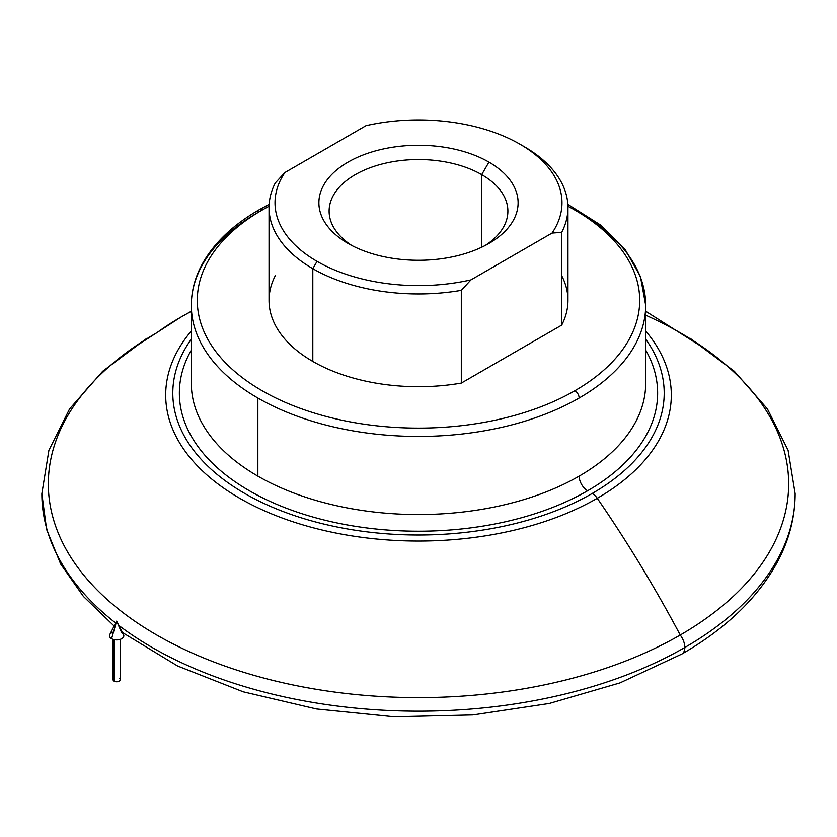<?xml version="1.0" encoding="UTF-8"?>
<svg xmlns="http://www.w3.org/2000/svg" width="837" height="837" viewBox="0 0 837 837"><rect width="100%" height="100%" fill="white"/><g stroke="black" fill="none" stroke-linecap="round" stroke-linejoin="round"><path stroke-width="1.26" d="M684.833 647.482A376.65 217.453 0 0 0 795.15 493.715A376.65 217.453 180 0 1 684.833 647.482A14.344 8.286 -120 0 0 680.24 635.032A14.344 8.286 60 0 1 684.833 647.482A376.65 217.453 180 0 1 118.896 625.49A376.65 217.453 0 0 0 684.833 647.482A14.344 8.286 60 0 1 681.862 654.042A14.344 8.286 -120 0 0 684.833 647.482M645.683 315.183A370.163 213.707 180 0 1 680.24 635.032A370.163 213.707 180 0 1 156.76 635.032A370.163 213.707 180 0 1 156.76 332.791A812.089 468.866 60 0 1 180.75 317.202A812.089 468.866 60 0 1 191.317 311.406A812.089 468.866 -120 0 0 180.75 317.202L129.756 350.19A370.163 213.707 0 0 0 171.449 643.057A370.163 213.707 0 0 0 680.24 635.032A812.089 468.866 -120 0 0 597.273 498.287A11.959 6.905 -120 0 0 592.24 493.453A245.701 141.851 180 0 1 282.195 511.177A245.701 141.851 180 0 1 191.317 339.121A245.701 141.851 0 0 0 282.195 511.177A245.701 141.851 0 0 0 592.24 493.453A11.959 6.905 60 0 1 597.273 498.287A252.826 145.973 180 0 1 271.638 513.887A252.826 145.973 180 0 1 191.317 331.023A252.826 145.973 0 0 0 271.638 513.887A252.826 145.973 0 0 0 597.273 498.287A812.089 468.866 60 0 1 680.24 635.032A370.163 213.707 0 0 0 707.244 350.19L645.683 311.249M114.146 626.034L83.438 596.467L60.682 564.065L46.621 529.497L41.85 493.715A376.65 217.453 0 0 0 115.684 623.021A376.65 217.453 180 0 1 41.85 493.715L48.912 450.254L69.586 408.916L102.679 371.262L146.799 338.347M481.704 174.64L488.934 162.106A99.613 57.512 0 0 0 348.066 162.106A99.613 57.512 0 0 0 348.056 243.441A99.613 57.512 0 0 0 348.066 243.441A99.613 57.512 0 0 0 488.944 243.441A99.613 57.512 0 0 0 488.934 162.106L481.704 174.64A89.381 51.601 0 0 0 384.298 163.456A89.381 51.601 0 0 0 329.119 211.133A89.381 51.601 0 0 0 351.875 245.534A89.381 51.601 180 0 1 357.085 173.636A89.381 51.601 180 0 1 481.704 174.64L481.704 247.229L481.704 174.64A89.381 51.601 180 0 1 485.125 245.534A89.381 51.601 0 0 0 507.881 211.133A89.381 51.601 0 0 0 481.704 174.64M269.033 207.66A149.467 86.295 180 0 1 275.3 182.947L284.946 172.485L366.041 125.665L284.946 172.485A143.483 82.842 0 0 0 317.045 261.353A143.483 82.842 0 0 0 470.959 279.882L552.054 233.063L470.959 279.882L461.302 290.334L470.959 279.882A143.483 82.842 180 0 1 317.045 261.353L312.808 268.677A149.467 86.295 0 0 0 461.302 290.334L461.302 383.084L461.302 290.334A149.467 86.295 180 0 1 312.808 268.677L312.808 361.427L312.808 268.677L317.045 261.353A143.483 82.842 180 0 1 284.946 172.485L275.3 182.947A149.467 86.295 0 0 0 312.808 268.677A149.467 86.295 180 0 1 269.033 207.66L269.033 300.41A149.467 86.295 0 0 0 312.808 361.427A149.467 86.295 0 0 0 461.302 383.084L561.7 325.122L561.7 232.372L552.054 233.063A143.483 82.842 0 0 0 519.955 144.194A143.483 82.842 180 0 1 519.965 144.194A143.483 82.842 180 0 1 552.054 233.063L561.7 232.372A149.467 86.295 0 0 0 524.192 146.642L519.955 144.194A143.483 82.842 0 0 0 366.041 125.665A143.483 82.842 180 0 1 519.955 144.194L524.192 146.642A149.467 86.295 180 0 1 567.967 207.66A149.467 86.295 180 0 1 561.7 232.372L561.7 325.122A149.467 86.295 0 0 0 567.967 300.41L567.967 207.66M579.141 398.035A5.974 3.453 -120 0 0 574.914 390.712A221.209 127.716 180 0 1 262.086 390.712A221.209 127.716 180 0 1 262.086 210.097A5.974 3.453 -120 0 0 259.093 209.805A5.974 3.453 60 0 1 262.086 210.097A221.209 127.716 180 0 1 269.054 206.247A221.209 127.716 0 0 0 262.086 210.097A221.209 127.716 0 0 0 262.086 390.712A221.209 127.716 0 0 0 574.914 390.712A5.974 3.453 60 0 1 579.141 398.035A227.183 131.168 180 0 1 257.859 398.035A227.183 131.168 0 0 0 579.141 398.035A227.183 131.168 0 0 0 645.683 305.285A227.183 131.168 180 0 1 579.141 398.035M191.317 305.285A227.183 131.168 0 0 0 257.859 398.035A227.183 131.168 180 0 1 191.317 305.285A227.183 131.168 180 0 1 257.859 212.535A5.974 3.453 60 0 1 259.093 209.805C231.912 225.551 212.588 244.352 201.131 266.197C194.623 278.867 191.349 291.893 191.317 305.285L191.317 383.388A227.183 131.168 0 0 0 257.859 476.138L257.859 398.035L257.859 476.138A227.183 131.168 180 0 1 191.317 383.388M587.595 490.775A11.959 6.905 60 0 1 579.141 476.138A227.183 131.168 180 0 1 257.859 476.138A227.183 131.168 0 0 0 579.141 476.138A11.959 6.905 -120 0 0 587.595 490.775A239.141 138.063 0 0 0 645.683 350.044A239.141 138.063 180 0 1 587.595 490.775A239.141 138.063 180 0 1 249.405 490.775A239.141 138.063 0 0 0 587.595 490.775M191.317 350.044A239.141 138.063 0 0 0 249.405 490.775A239.141 138.063 180 0 1 191.317 350.044M645.683 331.023A252.826 145.973 180 0 1 597.273 498.287A252.826 145.973 0 0 0 645.683 331.023M645.683 339.121A245.701 141.851 180 0 1 592.24 493.453A245.701 141.851 0 0 0 645.683 339.121M645.683 383.388A227.183 131.168 180 0 1 579.141 476.138A227.183 131.168 0 0 0 645.683 383.388L645.683 305.285L640.431 276.524L625.051 249.342L600.464 224.975L567.852 204.343M579.141 212.535A227.183 131.168 180 0 1 645.683 305.285M567.946 206.247A221.209 127.716 180 0 1 574.914 390.712A221.209 127.716 0 0 0 567.946 206.247M524.192 146.642L519.965 144.194M348.066 243.441A99.613 57.512 180 0 1 348.066 162.106A99.613 57.512 180 0 1 488.934 162.106A99.613 57.512 180 0 1 488.934 243.441A99.613 57.512 180 0 1 348.066 243.441M561.7 275.687A149.467 86.295 180 0 1 561.7 325.122L461.302 383.084A149.467 86.295 180 0 1 312.808 361.427A149.467 86.295 180 0 1 275.3 275.687M116.657 621.117L111.583 638.694A7.177 4.143 0 0 0 120.319 639.322A7.177 4.143 0 0 0 123.541 634.592L116.657 621.117L121.731 632.835A7.177 4.143 180 0 1 121.731 638.694A7.177 4.143 180 0 1 111.583 638.694L116.657 621.117L109.773 634.592A7.177 4.143 0 0 0 111.583 638.694A7.177 4.143 180 0 1 113.508 632.04M113.068 639.353L113.068 679.696A3.589 2.072 0 0 0 114.125 681.161L114.125 639.635L114.125 681.161A3.589 2.072 0 0 0 118.027 681.611A3.589 2.072 0 0 0 120.246 679.696L120.246 639.353M119.189 678.232A3.589 2.072 180 0 1 119.189 681.161A3.589 2.072 180 0 1 114.125 681.161A3.589 2.072 180 0 1 114.125 678.232M122.505 632.563L177.632 666.022L243.222 691.812L316.459 708.96L394.154 716.775L472.926 714.913L549.313 703.467L619.966 682.908L681.862 654.042C727.091 627.886 759.368 596.415 778.661 559.65C789.584 538.337 795.087 516.356 795.15 493.715L788.088 450.254L767.414 408.916L734.321 371.262L690.201 338.347M180.75 317.202L191.317 311.249M269.148 204.343L259.093 209.805"/></g></svg>
